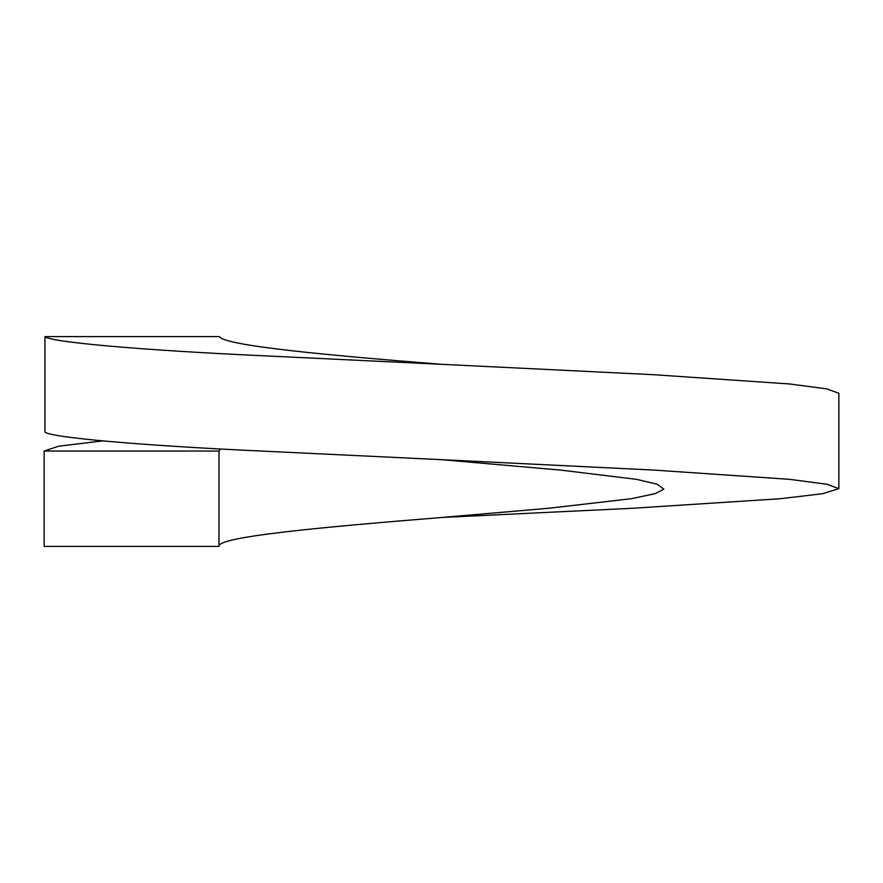 <?xml version="1.0" encoding="UTF-8"?>
<svg xmlns="http://www.w3.org/2000/svg" width="883" height="883" viewBox="0 0 883 883"><rect width="100%" height="100%" fill="white"/><g stroke="black" fill="none" stroke-linecap="round" stroke-linejoin="round"><path stroke-width="1.32" d="M218.984 451.036L44.15 451.036L44.15 546.4L218.984 546.4L218.984 451.036L220.54 448.994M218.984 546.4C216.81 536.765 321.611 527.195 441.5 517.493L548.696 508.255L631.224 498.718L654.965 493.707L663.906 489.182L657.206 484.204L636.378 479.326L560.727 470.109L441.5 459.668L261.103 451.036C141.346 445.551 49.492 437.449 44.934 431.964L44.934 336.6C49.492 342.085 141.346 350.187 261.103 355.672L441.5 364.304C327.604 355.242 224.392 345.75 219.426 336.6L44.934 336.6M441.5 517.493L632.923 508.255L780.296 498.718L822.691 493.707L838.85 488.652L826.687 484.204L789.501 479.326L654.413 470.109L441.5 459.668M838.85 488.652L838.85 393.288L826.687 388.84L789.501 383.962L654.413 374.745L441.5 364.304M44.15 451.036L58.565 446.224L102.704 440.893"/></g></svg>
